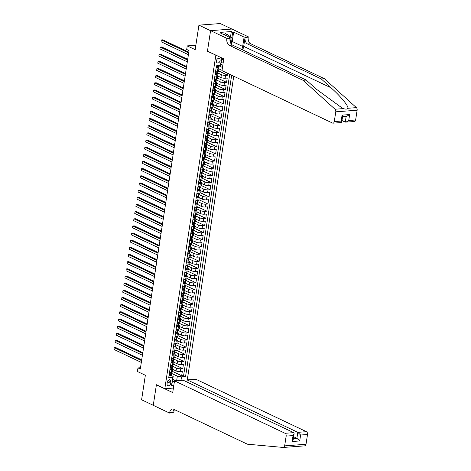 <?xml version="1.0" encoding="UTF-8"?>
<svg xmlns="http://www.w3.org/2000/svg" width="471" height="471" viewBox="0 0 471 471"><rect width="100%" height="100%" fill="white"/><g stroke="black" fill="none" stroke-linecap="round" stroke-linejoin="round"><path stroke-width="0.71" d="M216.401 60.853A2.402 1.743 115.4 0 0 217.219 62.884A2.402 1.743 115.4 0 0 220.098 60.576A2.402 1.743 115.4 0 0 219.28 58.545A2.402 1.743 115.4 0 0 216.401 60.853M231.885 29.049L220.287 23.55L198.927 25.146L210.584 30.674L207.44 51.251L216.048 55.219M187.275 379.891L233.746 76.202M215.836 55.231L164.809 388.71L156.407 384.73L153.263 405.301L141.6 399.773L145.351 375.257L137.42 371.501L137.968 367.922L140.299 369.028L189.03 50.574L186.693 49.473L187.24 45.893L195.177 49.655L198.927 25.146M172.91 369.435L176.042 370.918A3.003 0.789 8.7 0 0 180.216 371.631L182.324 371.472L181.665 375.764L172.598 371.466M172.51 366.173L176.478 368.057A3.003 0.789 8.7 0 0 180.652 368.769L182.76 368.61L173.693 364.313M182.76 368.61L183.419 364.318L181.311 364.472A3.003 0.789 8.7 0 1 177.137 363.759L174.005 362.276M175.1 355.122L178.232 356.606A3.003 0.789 8.7 0 0 182.407 357.318L184.514 357.159L183.855 361.451L174.788 357.153M176.195 347.963L179.327 349.447A3.003 0.789 8.7 0 0 183.502 350.159L185.609 350.006L184.95 354.298L175.883 350M177.29 340.81L180.422 342.293A3.003 0.789 8.7 0 0 184.597 343.006L186.704 342.847L186.045 347.145L176.978 342.841M178.385 333.651L181.518 335.134A3.003 0.789 8.7 0 0 185.692 335.847L187.799 335.693L187.14 339.985L178.073 335.688M179.48 326.497L182.613 327.981A3.003 0.789 8.7 0 0 186.787 328.693L188.895 328.534L188.235 332.832L179.168 328.528M180.576 319.338L183.708 320.822A3.003 0.789 8.7 0 0 187.882 321.534L189.99 321.381L189.33 325.673L180.263 321.375M181.671 312.185L184.803 313.668A3.003 0.789 8.7 0 0 188.977 314.381L191.085 314.222L190.425 318.52L181.359 314.216M182.766 305.025L185.898 306.509A3.003 0.789 8.7 0 0 190.072 307.222L192.18 307.068L191.52 311.36L182.454 307.063M183.861 297.872L186.993 299.356A3.003 0.789 8.7 0 0 191.167 300.068L193.275 299.909L192.615 304.207L183.549 299.903M184.956 290.713L188.088 292.197A3.003 0.789 8.7 0 0 192.262 292.915L194.37 292.756L193.711 297.048L184.644 292.75M186.051 283.56L189.183 285.043A3.003 0.789 8.7 0 0 193.357 285.756L195.465 285.597L194.806 289.895L185.739 285.591M187.146 276.4L190.278 277.884A3.003 0.789 8.7 0 0 194.452 278.602L196.56 278.443L195.901 282.735L186.834 278.438M188.241 269.247L191.373 270.731A3.003 0.789 8.7 0 0 195.547 271.443L197.655 271.284L196.996 275.582L187.929 271.278M189.336 262.088L192.462 263.572A3.003 0.789 8.7 0 0 196.643 264.29L198.75 264.131L198.091 268.423L189.024 264.125M190.431 254.935L193.557 256.418A3.003 0.789 8.7 0 0 197.738 257.131L199.845 256.972L199.186 261.27L190.119 256.966M191.526 247.775L194.653 249.259A3.003 0.789 8.7 0 0 198.833 249.977L200.94 249.818L200.281 254.11L191.214 249.813M192.621 240.622L195.748 242.106A3.003 0.789 8.7 0 0 199.928 242.818L202.035 242.659L201.376 246.957L192.309 242.653M193.716 233.463L196.843 234.952A3.003 0.789 8.7 0 0 201.023 235.665L203.131 235.506L202.471 239.798L193.404 235.5M194.811 226.31L197.938 227.793A3.003 0.789 8.7 0 0 202.118 228.506L204.226 228.347L203.566 232.645L194.499 228.341M195.907 219.15L199.033 220.64A3.003 0.789 8.7 0 0 203.213 221.352L205.321 221.193L204.661 225.485L195.595 221.187M197.002 211.997L200.128 213.481A3.003 0.789 8.7 0 0 204.308 214.193L206.416 214.034L205.756 218.332L196.69 214.028M198.097 204.838L201.223 206.327A3.003 0.789 8.7 0 0 205.403 207.04L207.511 206.881L206.851 211.173L197.785 206.875M199.192 197.685L202.318 199.168A3.003 0.789 8.7 0 0 206.498 199.881L208.606 199.722L207.946 204.02L198.88 199.716M200.287 190.525L203.413 192.015A3.003 0.789 8.7 0 0 207.593 192.727L209.701 192.568L209.042 196.86L199.975 192.562M201.382 183.372L204.508 184.856A3.003 0.789 8.7 0 0 208.688 185.568L210.796 185.409L210.137 189.707L201.07 185.403M202.477 176.213L205.603 177.702A3.003 0.789 8.7 0 0 209.783 178.415L211.891 178.256L211.232 182.548L202.165 178.25M203.572 169.06L206.698 170.543A3.003 0.789 8.7 0 0 210.878 171.256L212.986 171.097L212.327 175.395L203.26 171.091M204.667 161.906L207.793 163.39A3.003 0.789 8.7 0 0 211.974 164.102L214.081 163.943L213.422 168.235L204.355 163.937M205.762 154.747L208.888 156.231A3.003 0.789 8.7 0 0 213.069 156.943L215.176 156.79L214.517 161.082L205.45 156.778M206.857 147.594L209.984 149.077A3.003 0.789 8.7 0 0 214.164 149.79L216.271 149.631L215.612 153.923L206.545 149.625M207.952 140.435L211.079 141.918A3.003 0.789 8.7 0 0 215.259 142.631L217.367 142.477L216.707 146.769L207.64 142.466M209.047 133.281L212.174 134.765A3.003 0.789 8.7 0 0 216.354 135.477L218.462 135.318L217.802 139.61L208.735 135.312M210.143 126.122L213.269 127.606A3.003 0.789 8.7 0 0 217.449 128.318L219.557 128.165L218.897 132.457L209.83 128.153M211.238 118.969L214.364 120.452A3.003 0.789 8.7 0 0 218.544 121.165L220.652 121.006L219.992 125.298L210.926 121M212.333 111.81L215.459 113.293A3.003 0.789 8.7 0 0 219.639 114.006L221.747 113.852L221.087 118.144L212.021 113.841M213.428 104.656L216.554 106.14A3.003 0.789 8.7 0 0 220.734 106.852L222.842 106.693L222.182 110.985L213.116 106.687M214.523 97.497L217.649 98.981A3.003 0.789 8.7 0 0 221.829 99.693L223.937 99.54L223.278 103.832L214.211 99.528M215.618 90.344L218.744 91.827A3.003 0.789 8.7 0 0 222.924 92.54L225.032 92.381L224.373 96.673L215.306 92.375M216.713 83.184L219.839 84.668A3.003 0.789 8.7 0 0 224.019 85.381L226.127 85.227L225.468 89.519L216.401 85.216M217.808 76.031L220.934 77.515A3.003 0.789 8.7 0 0 225.114 78.227L227.222 78.068L226.563 82.36L217.496 78.062M227.929 73.441L227.658 75.207L218.591 70.903M215.953 69.007L217.867 68.86A3.003 0.789 -171.3 0 0 218.968 68.43A3.003 0.789 -171.3 0 0 218.314 67.806L218.208 67.753M214.858 76.161L216.772 76.019A3.003 0.789 -171.3 0 0 217.873 75.59A3.003 0.789 -171.3 0 0 217.219 74.96L217.113 74.913M213.763 83.32L215.677 83.173A3.003 0.789 -171.3 0 0 216.778 82.743A3.003 0.789 -171.3 0 0 216.124 82.119L216.018 82.066M212.668 90.473L214.582 90.332A3.003 0.789 -171.3 0 0 215.683 89.902A3.003 0.789 -171.3 0 0 215.029 89.272L214.923 89.225M211.573 97.632L213.487 97.485A3.003 0.789 -171.3 0 0 214.588 97.055A3.003 0.789 -171.3 0 0 213.934 96.431L214.04 95.007A1.99 0.524 8.7 0 0 213.993 94.865L213.699 94.459M210.478 104.786L212.392 104.644A3.003 0.789 -171.3 0 0 213.493 104.215A3.003 0.789 -171.3 0 0 212.839 103.585L212.945 102.16A1.99 0.524 8.7 0 0 212.898 102.019L212.604 101.612M209.383 111.945L211.296 111.798A3.003 0.789 -171.3 0 0 212.397 111.368A3.003 0.789 -171.3 0 0 211.744 110.744L211.85 109.319A1.99 0.524 8.7 0 0 211.803 109.178L211.508 108.772M208.288 119.098L210.201 118.957A3.003 0.789 -171.3 0 0 211.302 118.527A3.003 0.789 -171.3 0 0 210.649 117.897L210.755 116.472A1.99 0.524 8.7 0 0 210.714 116.331L210.413 115.925M207.193 126.257L209.106 126.11A3.003 0.789 -171.3 0 0 210.207 125.68A3.003 0.789 -171.3 0 0 209.554 125.056L209.66 123.632A1.99 0.524 8.7 0 0 209.619 123.49L209.318 123.084M206.098 133.411L208.011 133.269A3.003 0.789 -171.3 0 0 209.112 132.84A3.003 0.789 -171.3 0 0 208.459 132.21L208.353 132.163M205.003 140.57L206.916 140.423A3.003 0.789 -171.3 0 0 208.017 139.993A3.003 0.789 -171.3 0 0 207.364 139.369L207.258 139.316M203.908 147.723L205.821 147.582A3.003 0.789 -171.3 0 0 206.922 147.146A3.003 0.789 -171.3 0 0 206.269 146.522L206.163 146.475M202.813 154.877L204.726 154.735A3.003 0.789 -171.3 0 0 205.827 154.305A3.003 0.789 -171.3 0 0 205.173 153.681L205.068 153.628M201.718 162.036L203.631 161.894A3.003 0.789 -171.3 0 0 204.732 161.459A3.003 0.789 -171.3 0 0 204.078 160.835L203.972 160.788M200.622 169.189L202.536 169.048A3.003 0.789 -171.3 0 0 203.637 168.618A3.003 0.789 -171.3 0 0 202.983 167.994L203.089 166.569A1.99 0.524 8.7 0 0 203.048 166.428L202.748 166.022M199.527 176.348L201.447 176.207A3.003 0.789 -171.3 0 0 202.542 175.771A3.003 0.789 -171.3 0 0 201.888 175.147L201.994 173.722A1.99 0.524 8.7 0 0 201.953 173.581L201.653 173.175M198.432 183.502L200.352 183.36A3.003 0.789 -171.3 0 0 201.447 182.931A3.003 0.789 -171.3 0 0 200.793 182.306L200.687 182.253M197.337 190.661L199.257 190.52A3.003 0.789 -171.3 0 0 200.352 190.084A3.003 0.789 -171.3 0 0 199.698 189.46L199.804 188.035A1.99 0.524 8.7 0 0 199.763 187.894L199.463 187.487M196.242 197.814L198.161 197.673A3.003 0.789 -171.3 0 0 199.257 197.243A3.003 0.789 -171.3 0 0 198.603 196.619L198.709 195.194A1.99 0.524 8.7 0 0 198.668 195.053L198.368 194.641M195.147 204.973L197.066 204.832A3.003 0.789 -171.3 0 0 198.161 204.396A3.003 0.789 -171.3 0 0 197.508 203.772L197.402 203.725M194.052 212.127L195.971 211.985A3.003 0.789 -171.3 0 0 197.066 211.556A3.003 0.789 -171.3 0 0 196.413 210.931L196.307 210.878M192.957 219.286L194.876 219.145A3.003 0.789 -171.3 0 0 195.971 218.709A3.003 0.789 -171.3 0 0 195.318 218.085L195.212 218.038M191.862 226.439L193.781 226.298A3.003 0.789 -171.3 0 0 194.876 225.868A3.003 0.789 -171.3 0 0 194.223 225.244L194.117 225.191M190.767 233.598L192.686 233.457A3.003 0.789 -171.3 0 0 193.781 233.021A3.003 0.789 -171.3 0 0 193.128 232.397L193.022 232.35M189.672 240.752L191.591 240.61A3.003 0.789 -171.3 0 0 192.686 240.181A3.003 0.789 -171.3 0 0 192.033 239.551L191.927 239.504M188.577 247.911L190.496 247.77A3.003 0.789 -171.3 0 0 191.591 247.334A3.003 0.789 -171.3 0 0 190.938 246.71L191.043 245.285A1.99 0.524 8.7 0 0 191.002 245.144L190.702 244.737M187.482 255.064L189.401 254.923A3.003 0.789 -171.3 0 0 190.496 254.493A3.003 0.789 -171.3 0 0 189.842 253.863L189.736 253.816M186.386 262.223L188.306 262.082A3.003 0.789 -171.3 0 0 189.401 261.646A3.003 0.789 -171.3 0 0 188.747 261.022L188.853 259.598A1.99 0.524 8.7 0 0 188.812 259.456L188.512 259.05M185.291 269.377L187.211 269.235A3.003 0.789 -171.3 0 0 188.306 268.806A3.003 0.789 -171.3 0 0 187.652 268.176L187.758 266.751A1.99 0.524 8.7 0 0 187.717 266.615L187.417 266.203M184.196 276.536L186.116 276.395A3.003 0.789 -171.3 0 0 187.217 275.959A3.003 0.789 -171.3 0 0 186.557 275.335L186.663 273.91A1.99 0.524 8.7 0 0 186.622 273.769L186.322 273.363M183.101 283.689L185.021 283.548A3.003 0.789 -171.3 0 0 186.122 283.118A3.003 0.789 -171.3 0 0 185.462 282.488L185.356 282.441M182.006 290.848L183.925 290.707A3.003 0.789 -171.3 0 0 185.026 290.271A3.003 0.789 -171.3 0 0 184.367 289.647L184.261 289.594M180.911 298.002L182.83 297.86A3.003 0.789 -171.3 0 0 183.931 297.431A3.003 0.789 -171.3 0 0 183.272 296.801L183.166 296.754M179.816 305.161L181.735 305.014A3.003 0.789 -171.3 0 0 182.836 304.584A3.003 0.789 -171.3 0 0 182.177 303.96L182.071 303.907M178.721 312.314L180.64 312.173A3.003 0.789 -171.3 0 0 181.741 311.743A3.003 0.789 -171.3 0 0 181.082 311.113L180.976 311.066M177.626 319.473L179.545 319.326A3.003 0.789 -171.3 0 0 180.646 318.896A3.003 0.789 -171.3 0 0 179.987 318.272L180.093 316.848A1.99 0.524 8.7 0 0 180.052 316.706L179.751 316.3M176.531 326.627L178.45 326.485A3.003 0.789 -171.3 0 0 179.551 326.056A3.003 0.789 -171.3 0 0 178.892 325.426L178.786 325.379M175.436 333.786L177.355 333.639A3.003 0.789 -171.3 0 0 178.456 333.209A3.003 0.789 -171.3 0 0 177.797 332.585L177.903 331.16A1.99 0.524 8.7 0 0 177.861 331.019L177.561 330.613M174.341 340.939L176.26 340.798A3.003 0.789 -171.3 0 0 177.361 340.368A3.003 0.789 -171.3 0 0 176.702 339.738L176.808 338.313A1.99 0.524 8.7 0 0 176.766 338.178L176.466 337.766M173.246 348.098L175.165 347.951A3.003 0.789 -171.3 0 0 176.266 347.521A3.003 0.789 -171.3 0 0 175.606 346.897L175.712 345.473A1.99 0.524 8.7 0 0 175.671 345.331L175.371 344.925M172.15 355.252L174.07 355.11A3.003 0.789 -171.3 0 0 175.171 354.681A3.003 0.789 -171.3 0 0 174.511 354.051L174.405 354.004M171.055 362.411L172.975 362.264A3.003 0.789 -171.3 0 0 174.076 361.834A3.003 0.789 -171.3 0 0 173.416 361.21L173.31 361.157M170.643 383.394L170.885 381.822A2.326 1.69 115.4 0 0 170.09 379.85A2.326 1.69 115.4 0 0 167.305 382.087L167.064 383.665A2.326 1.69 115.4 0 0 167.859 385.631A2.326 1.69 115.4 0 0 170.643 383.394L167.352 381.834M173.41 388.069L164.809 388.71M223.725 59.281L221.694 59.428L220.487 65.498L216.442 65.799L168.7 377.807L172.739 377.507L173.187 376.453L171.12 375.469M220.487 65.498L221.653 57.88M176.649 380.686L177.343 376.141L181.518 376.853L185.556 376.553L231.667 75.219M181.518 376.853L180.982 380.362M173.846 385.207L171.538 385.378L172.739 377.507M218.903 68.872L222.029 70.356M218.562 65.64L222.465 67.494M217.408 72.769L221.376 74.653L220.934 77.515M216.313 79.923L220.281 81.807L219.839 84.668M215.218 87.082L219.186 88.966L218.744 91.827M214.122 94.235L218.091 96.119L217.649 98.981M213.027 101.395L216.996 103.279L216.554 106.14M211.932 108.548L215.901 110.432L215.459 113.293M210.837 115.707L214.805 117.585L214.364 120.452M209.742 122.86L213.71 124.744L213.269 127.606M208.647 130.02L212.615 131.898L212.174 134.765M207.552 137.173L211.52 139.057L211.079 141.918M206.457 144.332L210.425 146.21L209.984 149.077M205.362 151.485L209.33 153.369L208.888 156.231M204.267 158.645L208.235 160.523L207.793 163.39M203.172 165.798L207.14 167.682L206.698 170.543M202.077 172.957L206.045 174.835L205.603 177.702M200.982 180.11L204.95 181.994L204.508 184.856M199.887 187.27L203.855 189.148L203.413 192.015M198.791 194.423L202.76 196.307L202.318 199.168M197.696 201.582L201.665 203.46L201.223 206.327M196.601 208.735L200.569 210.619L200.128 213.481M195.506 215.895L199.474 217.773L199.033 220.64M194.411 223.048L198.379 224.932L197.938 227.793M193.316 230.207L197.284 232.085L196.843 234.952M192.221 237.36L196.189 239.244L195.748 242.106M191.126 244.52L195.094 246.398L194.653 249.259M190.031 251.673L193.999 253.557L193.557 256.418M188.936 258.832L192.904 260.71L192.462 263.572M187.841 265.985L191.809 267.869L191.373 270.731M186.746 273.145L190.714 275.023L190.278 277.884M185.651 280.298L189.619 282.182L189.183 285.043M184.555 287.451L188.524 289.335L188.088 292.197M183.46 294.611L187.429 296.495L186.993 299.356M182.365 301.764L186.333 303.648L185.898 306.509M181.27 308.923L185.238 310.807L184.803 313.668M180.175 316.076L184.143 317.96L183.708 320.822M179.08 323.236L183.048 325.12L182.613 327.981M177.985 330.389L181.953 332.273L181.518 335.134M176.89 337.548L180.858 339.432L180.422 342.293M175.795 344.701L179.763 346.585L179.327 349.447M174.7 351.861L178.668 353.745L178.232 356.606M173.605 359.014L177.573 360.898L177.137 363.759M169.96 369.564L171.88 369.423A3.003 0.789 8.7 0 0 172.981 368.993A3.003 0.789 8.7 0 0 172.321 368.363L172.215 368.316M181.665 375.764L183.602 375.623L229.713 74.288M227.658 75.207L225.55 75.366A3.003 0.789 -171.3 0 1 221.376 74.653M226.563 82.36L224.455 82.519A3.003 0.789 -171.3 0 1 220.281 81.807M225.468 89.519L223.36 89.678A3.003 0.789 -171.3 0 1 219.186 88.966M224.373 96.673L222.265 96.832A3.003 0.789 -171.3 0 1 218.091 96.119M223.278 103.832L221.17 103.991A3.003 0.789 -171.3 0 1 216.996 103.279M222.182 110.985L220.075 111.144A3.003 0.789 -171.3 0 1 215.901 110.432M221.087 118.144L218.98 118.303A3.003 0.789 -171.3 0 1 214.805 117.585M219.992 125.298L217.885 125.457A3.003 0.789 -171.3 0 1 213.71 124.744M218.897 132.457L216.79 132.616A3.003 0.789 -171.3 0 1 212.615 131.898M217.802 139.61L215.694 139.769A3.003 0.789 -171.3 0 1 211.52 139.057M216.707 146.769L214.599 146.928A3.003 0.789 -171.3 0 1 210.425 146.21M215.612 153.923L213.504 154.082A3.003 0.789 -171.3 0 1 209.33 153.369M214.517 161.082L212.409 161.241A3.003 0.789 -171.3 0 1 208.235 160.523M213.422 168.235L211.314 168.394A3.003 0.789 -171.3 0 1 207.14 167.682M212.327 175.395L210.219 175.548A3.003 0.789 -171.3 0 1 206.045 174.835M211.232 182.548L209.124 182.707A3.003 0.789 -171.3 0 1 204.95 181.994M210.137 189.707L208.029 189.86A3.003 0.789 -171.3 0 1 203.855 189.148M209.042 196.86L206.934 197.019A3.003 0.789 -171.3 0 1 202.76 196.307M207.946 204.02L205.839 204.173A3.003 0.789 -171.3 0 1 201.665 203.46M206.851 211.173L204.744 211.332A3.003 0.789 -171.3 0 1 200.569 210.619M205.756 218.332L203.649 218.485A3.003 0.789 -171.3 0 1 199.474 217.773M204.661 225.485L202.554 225.644A3.003 0.789 -171.3 0 1 198.379 224.932M203.566 232.645L201.458 232.798A3.003 0.789 -171.3 0 1 197.284 232.085M202.471 239.798L200.363 239.957A3.003 0.789 -171.3 0 1 196.189 239.244M201.376 246.957L199.268 247.11A3.003 0.789 -171.3 0 1 195.094 246.398M200.281 254.11L198.173 254.269A3.003 0.789 -171.3 0 1 193.999 253.557M199.186 261.27L197.078 261.423A3.003 0.789 -171.3 0 1 192.904 260.71M198.091 268.423L195.983 268.582A3.003 0.789 -171.3 0 1 191.809 267.869M196.996 275.582L194.888 275.735A3.003 0.789 -171.3 0 1 190.714 275.023M195.901 282.735L193.793 282.894A3.003 0.789 -171.3 0 1 189.619 282.182M194.806 289.895L192.698 290.048A3.003 0.789 -171.3 0 1 188.524 289.335M193.711 297.048L191.603 297.207A3.003 0.789 -171.3 0 1 187.429 296.495M192.615 304.207L190.508 304.36A3.003 0.789 -171.3 0 1 186.333 303.648M191.52 311.36L189.413 311.519A3.003 0.789 -171.3 0 1 185.238 310.807M190.425 318.52L188.318 318.673A3.003 0.789 -171.3 0 1 184.143 317.96M189.33 325.673L187.222 325.832A3.003 0.789 -171.3 0 1 183.048 325.12M188.235 332.832L186.127 332.985A3.003 0.789 -171.3 0 1 181.953 332.273M187.14 339.985L185.032 340.144A3.003 0.789 -171.3 0 1 180.858 339.432M186.045 347.145L183.937 347.298A3.003 0.789 -171.3 0 1 179.763 346.585M184.95 354.298L182.842 354.457A3.003 0.789 -171.3 0 1 178.668 353.745M183.855 361.451L181.747 361.61A3.003 0.789 -171.3 0 1 177.573 360.898M169.525 372.426L171.438 372.284A3.003 0.789 8.7 0 0 172.539 371.855L172.981 368.993M170.62 365.272L172.533 365.131A3.003 0.789 8.7 0 0 173.634 364.695L174.076 361.834M171.715 358.113L173.628 357.972A3.003 0.789 8.7 0 0 174.729 357.542L175.171 354.681M172.81 350.96L174.723 350.818A3.003 0.789 8.7 0 0 175.824 350.383L176.266 347.521M173.905 343.801L175.818 343.659A3.003 0.789 8.7 0 0 176.919 343.229L177.361 340.368M175 336.647L176.913 336.506A3.003 0.789 8.7 0 0 178.014 336.07L178.456 333.209M176.095 329.488L178.009 329.347A3.003 0.789 8.7 0 0 179.11 328.917L179.551 326.056M177.19 322.335L179.104 322.193A3.003 0.789 8.7 0 0 180.205 321.758L180.646 318.896M178.285 315.176L180.199 315.034A3.003 0.789 8.7 0 0 181.3 314.604L181.741 311.743M179.38 308.022L181.294 307.881A3.003 0.789 8.7 0 0 182.395 307.445L182.836 304.584M180.475 300.863L182.389 300.722A3.003 0.789 8.7 0 0 183.49 300.292L183.931 297.431M181.57 293.71L183.484 293.568A3.003 0.789 8.7 0 0 184.585 293.133L185.026 290.271M182.666 286.551L184.579 286.409A3.003 0.789 8.7 0 0 185.68 285.979L186.122 283.118M183.761 279.397L185.674 279.256A3.003 0.789 8.7 0 0 186.775 278.82L187.217 275.959M184.856 272.244L186.769 272.097A3.003 0.789 8.7 0 0 187.87 271.667L188.306 268.806M185.951 265.085L187.864 264.943A3.003 0.789 8.7 0 0 188.965 264.514L189.401 261.646M187.046 257.931L188.959 257.784A3.003 0.789 8.7 0 0 190.06 257.354L190.496 254.493M188.141 250.772L190.054 250.631A3.003 0.789 8.7 0 0 191.155 250.201L191.591 247.334M189.236 243.619L191.149 243.472A3.003 0.789 8.7 0 0 192.25 243.042L192.686 240.181M190.331 236.46L192.245 236.318A3.003 0.789 8.7 0 0 193.345 235.889L193.781 233.021M191.426 229.306L193.34 229.159A3.003 0.789 8.7 0 0 194.441 228.729L194.876 225.868M192.521 222.147L194.435 222.006A3.003 0.789 8.7 0 0 195.536 221.576L195.971 218.709M193.616 214.994L195.53 214.847A3.003 0.789 8.7 0 0 196.631 214.417L197.066 211.556M194.711 207.835L196.625 207.693A3.003 0.789 8.7 0 0 197.726 207.264L198.161 204.396M195.806 200.681L197.72 200.534A3.003 0.789 8.7 0 0 198.821 200.104L199.257 197.243M196.902 193.522L198.815 193.381A3.003 0.789 8.7 0 0 199.916 192.951L200.352 190.084M197.997 186.369L199.91 186.222A3.003 0.789 8.7 0 0 201.011 185.792L201.447 182.931M199.092 179.21L201.005 179.068A3.003 0.789 8.7 0 0 202.106 178.639L202.542 175.771M200.187 172.056L202.1 171.909A3.003 0.789 8.7 0 0 203.201 171.479L203.637 168.618M201.282 164.897L203.195 164.756A3.003 0.789 8.7 0 0 204.296 164.326L204.732 161.459M202.377 157.744L204.29 157.597A3.003 0.789 8.7 0 0 205.391 157.167L205.827 154.305M203.472 150.585L205.385 150.443A3.003 0.789 8.7 0 0 206.486 150.013L206.922 147.146M204.567 143.431L206.481 143.284A3.003 0.789 8.7 0 0 207.581 142.854L208.017 139.993M205.662 136.272L207.576 136.131A3.003 0.789 8.7 0 0 208.677 135.701L209.112 132.84M206.757 129.119L208.671 128.972A3.003 0.789 8.7 0 0 209.772 128.542L210.207 125.68M207.852 121.96L209.766 121.818A3.003 0.789 8.7 0 0 210.867 121.388L211.302 118.527M208.947 114.806L210.861 114.659A3.003 0.789 8.7 0 0 211.962 114.229L212.397 111.368M210.042 107.647L211.956 107.506A3.003 0.789 8.7 0 0 213.057 107.076L213.493 104.215M211.138 100.494L213.051 100.352A3.003 0.789 8.7 0 0 214.152 99.917L214.588 97.055M212.233 93.335L214.146 93.193A3.003 0.789 8.7 0 0 215.247 92.763L215.683 89.902M213.328 86.181L215.241 86.04A3.003 0.789 8.7 0 0 216.342 85.604L216.778 82.743M214.423 79.022L216.336 78.881A3.003 0.789 8.7 0 0 217.437 78.451L217.873 75.59M215.518 71.869L217.431 71.727A3.003 0.789 8.7 0 0 218.532 71.292L218.968 68.43M173.187 376.453L172.421 381.457L174.447 381.31M172.745 379.332L175.742 380.756M171.415 373.326L177.343 376.141M195.848 45.251L187.24 45.893M140.499 367.733L137.968 367.922M221.252 62.313L223.124 63.196M183.602 375.623L185.556 376.553M222.812 65.233L220.946 64.344M172.421 381.457L171.538 385.378M221.694 57.898L221.694 59.428M170.69 372.343L169.707 372.961L169.377 375.11L170.425 375.74A1.99 0.524 8.7 0 0 171.126 375.458L171.332 374.098A1.99 0.524 8.7 0 0 171.291 373.956L170.991 373.55M170.425 375.74L169.124 375.034M141.694 359.885L115.678 347.539L114.235 347.651L141.583 360.621M113.958 349.435L114.235 347.651L113.958 349.435L141.312 362.411M171.42 373.097A1.99 0.524 -171.3 0 1 171.462 373.238A1.99 0.524 -171.3 0 1 171.138 373.462L171.008 374.321A1.99 0.524 8.7 0 0 171.332 374.098M223.955 34.683L225.503 33.582L232.179 37.927L231.243 44.021M225.821 35.566L227.369 34.465M174.188 409.47A5.252 3.338 -94.3 0 0 172.804 412.455L169.642 412.69A5.252 3.338 -94.3 0 1 172.516 408.999A5.252 3.338 -94.3 0 1 173.675 409.228L247.381 444.194L283.271 447.45A2.249 1.431 -94.3 0 0 283.424 447.45L304.784 445.854A2.249 1.431 85.7 0 1 304.631 445.854M174.517 380.845L285.079 433.291L293.71 432.649L183.148 380.203L174.517 380.845L172.722 392.578L156.396 384.836L153.258 405.337L169.584 413.085L173.77 412.773L174.27 409.511M186.928 381.993L187.246 379.897L195.877 379.249L306.438 431.695A2.249 1.431 85.7 0 1 307.51 434.509L300.61 435.021L299.703 440.962L292.138 441.527L293.05 435.587L286.15 436.099L284.655 445.872L306.015 444.277A2.249 1.431 85.7 0 1 304.784 445.854M307.51 434.509L306.015 444.277M187.246 379.897L297.807 432.343L306.438 431.695M169.642 412.69L169.584 413.085M283.424 447.45A2.249 1.431 -94.3 0 0 284.655 445.872M286.15 436.099A2.249 1.431 -94.3 0 0 285.079 433.291M293.645 436.741L296.901 438.277L297.807 432.343L300.61 435.021M299.703 440.962L296.901 438.277L293.368 438.542M292.138 441.527L293.209 439.59L294.122 433.65L293.71 432.649M293.05 435.587L294.122 433.65M242.612 49.891A9.773 7.089 115.4 0 0 243.69 46.364L245.061 37.421L248.223 37.185L248.282 36.791L231.956 29.049L210.59 30.639L207.452 51.145L223.784 58.887L221.988 70.626L332.55 123.066A2.249 1.431 -94.3 0 0 333.044 123.166A2.249 1.431 -94.3 0 0 334.275 121.589L335.77 111.815A2.249 1.431 -94.3 0 0 335.022 109.231L303.065 80.3L229.359 45.34A5.252 3.338 85.7 0 1 226.857 38.781L226.922 38.386L210.59 30.639M303.065 80.3L306.227 80.064L316.029 88.937L342.129 108.006L343.471 108.601C345.643 109.396 347.133 109.284 347.939 108.265C348.552 105.94 340.586 96.278 331.066 87.812L321.269 78.945L247.558 43.98A5.252 3.338 85.7 0 1 245.061 37.421M342.028 120.576L345.278 122.119L346.167 116.313M321.269 78.945L324.425 78.71L250.719 43.744A5.252 3.338 85.7 0 1 248.223 37.185M226.857 38.781L230.019 38.545A5.252 3.338 85.7 0 0 232.521 45.104L306.227 80.064M334.275 121.589L341.175 121.071L342.081 115.13L349.647 114.565L348.74 120.505L355.634 119.993L357.13 110.226L335.77 111.815M347.939 108.265L356.388 107.635L324.425 78.71M226.922 38.386L231.108 38.074L220.658 33.117L221.582 33.047L221.505 33.518M230.531 36.738L231.32 31.551L220.181 32.381L221.582 33.047M231.32 31.551L232.721 32.216L233.645 32.146L244.096 37.103L248.282 36.791M241.741 49.473A8.443 6.123 115.4 0 0 242.665 46.441L244.096 37.103M231.108 38.074L230.425 42.514M356.388 107.635A2.249 1.431 85.7 0 1 357.13 110.226M355.634 119.993A2.249 1.431 85.7 0 1 354.404 121.571L345.278 122.119M233.645 32.146L232.215 41.483A8.443 6.123 -64.6 0 1 231.42 44.233M231.879 37.715L232.721 32.216M341.175 121.071C341.934 122.248 341.934 122.695 341.181 122.425M342.664 116.425L341.569 122.531L333.044 123.166M342.081 115.13C342.841 116.308 342.841 116.755 342.087 116.484M349.647 114.565L346.786 116.272L342.641 116.578M348.74 120.505L345.879 122.207M171.785 365.184L170.802 365.808L170.473 367.951L171.521 368.581A1.99 0.524 8.7 0 0 172.221 368.298L172.427 366.938A1.99 0.524 8.7 0 0 172.386 366.803L172.086 366.391M171.521 368.581L170.219 367.88M142.79 352.726L116.773 340.386L115.33 340.492L142.678 353.468M115.054 342.282L115.33 340.492L115.054 342.282L142.407 355.258M172.516 365.943A1.99 0.524 -171.3 0 1 172.557 366.079A1.99 0.524 -171.3 0 1 172.233 366.303L172.103 367.162A1.99 0.524 8.7 0 0 172.427 366.938M172.881 358.031L171.897 358.649L171.568 360.798L172.616 361.428A1.99 0.524 8.7 0 0 173.316 361.145L173.522 359.785A1.99 0.524 8.7 0 0 173.481 359.644L173.181 359.238M172.616 361.428L171.314 360.721M143.885 345.573L117.868 333.227L116.425 333.338L143.773 346.309M116.149 335.122L116.425 333.338L116.149 335.122L143.502 348.098M173.611 358.784A1.99 0.524 -171.3 0 1 173.652 358.926A1.99 0.524 -171.3 0 1 173.328 359.149L173.198 360.009A1.99 0.524 8.7 0 0 173.522 359.785M173.976 350.871L172.992 351.496L172.663 353.639L173.711 354.269A1.99 0.524 8.7 0 0 174.411 353.986L174.617 352.626A1.99 0.524 8.7 0 0 174.576 352.491L174.276 352.078M173.711 354.269L172.41 353.568M144.98 338.413L118.963 326.073L117.52 326.179L144.868 339.155M117.244 327.969L117.52 326.179L117.244 327.969L144.597 340.945M174.706 351.631A1.99 0.524 -171.3 0 1 174.747 351.766A1.99 0.524 -171.3 0 1 174.423 351.99L174.294 352.85A1.99 0.524 8.7 0 0 174.617 352.626M175.071 343.718L174.087 344.336L173.758 346.485L174.806 347.115A1.99 0.524 8.7 0 0 175.506 346.833M174.806 347.115L173.505 346.409M146.075 331.26L120.058 318.914L118.615 319.026L145.963 331.996M118.339 320.816L118.615 319.026L118.339 320.816L145.692 333.786M175.801 344.472A1.99 0.524 -171.3 0 1 175.842 344.613A1.99 0.524 -171.3 0 1 175.518 344.837L175.389 345.696A1.99 0.524 8.7 0 0 175.712 345.473M176.166 336.559L175.183 337.183L174.853 339.326L175.901 339.956A1.99 0.524 8.7 0 0 176.601 339.673M175.901 339.956L174.6 339.255M147.17 324.101L121.153 311.761L119.711 311.867L147.058 324.843M119.434 313.657L119.711 311.867L119.434 313.657L146.787 326.633M176.896 337.318A1.99 0.524 -171.3 0 1 176.937 337.454A1.99 0.524 -171.3 0 1 176.613 337.678L176.484 338.537A1.99 0.524 8.7 0 0 176.808 338.313M177.261 329.406L176.278 330.024L175.948 332.173L176.996 332.803A1.99 0.524 8.7 0 0 177.697 332.52M176.996 332.803L175.695 332.096M148.265 316.948L122.248 304.602L120.806 304.713L148.153 317.684M120.529 306.503L120.806 304.713L120.529 306.503L147.882 319.473M177.991 330.159A1.99 0.524 -171.3 0 1 178.032 330.301A1.99 0.524 -171.3 0 1 177.708 330.524L177.579 331.384A1.99 0.524 8.7 0 0 177.903 331.16M178.356 322.246L177.373 322.87L177.043 325.019L178.091 325.644A1.99 0.524 8.7 0 0 178.792 325.361L178.998 324.001A1.99 0.524 8.7 0 0 178.956 323.865L178.656 323.453M178.091 325.644L176.79 324.943M149.36 309.788L123.343 297.448L121.901 297.554L149.248 310.53M121.624 299.344L121.901 297.554L121.624 299.344L148.977 312.32M179.086 323.006A1.99 0.524 -171.3 0 1 179.127 323.141A1.99 0.524 -171.3 0 1 178.803 323.365L178.674 324.225A1.99 0.524 8.7 0 0 178.998 324.001M179.451 315.093L178.468 315.711L178.138 317.86L179.186 318.49A1.99 0.524 8.7 0 0 179.887 318.208M179.186 318.49L177.885 317.784M150.455 302.635L124.438 290.289L122.996 290.401L150.343 303.371M122.719 292.191L122.996 290.401L122.719 292.191L150.072 305.161M180.181 315.847A1.99 0.524 -171.3 0 1 180.222 315.988A1.99 0.524 -171.3 0 1 179.898 316.212L179.769 317.071A1.99 0.524 8.7 0 0 180.093 316.848M180.546 307.934L179.563 308.558L179.233 310.707L180.281 311.331A1.99 0.524 8.7 0 0 180.982 311.048L181.188 309.688A1.99 0.524 8.7 0 0 181.147 309.553L180.846 309.141M180.281 311.331L178.98 310.63M151.55 295.476L125.533 283.136L124.091 283.242L151.438 296.218M123.814 285.032L124.091 283.242L123.814 285.032L151.167 298.008M181.276 308.693A1.99 0.524 -171.3 0 1 181.317 308.829A1.99 0.524 -171.3 0 1 180.994 309.058L180.864 309.912A1.99 0.524 8.7 0 0 181.188 309.688M181.641 300.781L180.658 301.399L180.328 303.548L181.376 304.178A1.99 0.524 8.7 0 0 182.077 303.895L182.283 302.535A1.99 0.524 8.7 0 0 182.242 302.394L181.941 301.988M181.376 304.178L180.075 303.471M152.645 288.323L126.628 275.977L125.186 276.088L152.533 289.059M124.909 277.878L125.186 276.088L124.909 277.878L152.263 290.848M182.371 301.534A1.99 0.524 -171.3 0 1 182.412 301.675A1.99 0.524 -171.3 0 1 182.089 301.899L181.959 302.759A1.99 0.524 8.7 0 0 182.283 302.535M182.736 293.621L181.753 294.245L181.423 296.394L182.471 297.018A1.99 0.524 8.7 0 0 183.172 296.736L183.378 295.376A1.99 0.524 8.7 0 0 183.337 295.24L183.036 294.828M182.471 297.018L181.17 296.318M153.74 281.163L127.723 268.823L126.281 268.929L153.628 281.905M126.004 270.719L126.281 268.929L126.004 270.719L153.358 283.695M183.466 294.381A1.99 0.524 -171.3 0 1 183.507 294.522A1.99 0.524 -171.3 0 1 183.184 294.746L183.054 295.6A1.99 0.524 8.7 0 0 183.378 295.376M183.831 286.468L182.848 287.086L182.518 289.235L183.566 289.865A1.99 0.524 8.7 0 0 184.267 289.583L184.473 288.223A1.99 0.524 8.7 0 0 184.432 288.081L184.132 287.675M183.566 289.865L182.265 289.159M154.835 274.01L128.819 261.664L127.376 261.776L154.724 274.746M127.099 263.566L127.376 261.776L127.099 263.566L154.453 276.536M184.561 287.222A1.99 0.524 -171.3 0 1 184.603 287.363A1.99 0.524 -171.3 0 1 184.279 287.587L184.149 288.446A1.99 0.524 8.7 0 0 184.473 288.223M184.926 279.309L183.943 279.933L183.613 282.082L184.661 282.706A1.99 0.524 8.7 0 0 185.362 282.423L185.568 281.063A1.99 0.524 8.7 0 0 185.527 280.928L185.227 280.516M184.661 282.706L183.36 282.005M155.93 266.851L129.914 254.511L128.471 254.617L155.819 267.593M128.194 256.407L128.471 254.617L128.194 256.407L155.548 269.383M185.656 280.068A1.99 0.524 -171.3 0 1 185.698 280.21A1.99 0.524 -171.3 0 1 185.374 280.433L185.244 281.287A1.99 0.524 8.7 0 0 185.568 281.063M186.021 272.156L185.038 272.774L184.709 274.923L185.757 275.553A1.99 0.524 8.7 0 0 186.457 275.27M185.757 275.553L184.455 274.846M157.026 259.698L131.009 247.352L129.566 247.463L156.914 260.434M129.29 249.253L129.566 247.463L129.29 249.253L156.643 262.223M186.751 272.909A1.99 0.524 -171.3 0 1 186.793 273.05A1.99 0.524 -171.3 0 1 186.469 273.274L186.339 274.134A1.99 0.524 8.7 0 0 186.663 273.91M187.117 264.996L186.133 265.62L185.804 267.769L186.852 268.393A1.99 0.524 8.7 0 0 187.552 268.111M186.852 268.393L185.55 267.693M158.121 252.538L132.104 240.198L130.661 240.304L158.009 253.28M130.385 242.094L130.661 240.304L130.385 242.094L157.738 255.07M187.847 265.756A1.99 0.524 -171.3 0 1 187.888 265.897A1.99 0.524 -171.3 0 1 187.564 266.121L187.434 266.975A1.99 0.524 8.7 0 0 187.758 266.751M188.212 257.843L187.228 258.461L186.899 260.61L187.947 261.24A1.99 0.524 8.7 0 0 188.647 260.958M187.947 261.24L186.646 260.534M159.216 245.385L133.199 233.039L131.756 233.151L159.104 246.121M131.48 234.941L131.756 233.151L131.48 234.941L158.833 247.911M188.942 258.597A1.99 0.524 -171.3 0 1 188.983 258.738A1.99 0.524 -171.3 0 1 188.659 258.962L188.53 259.821A1.99 0.524 8.7 0 0 188.853 259.598M189.307 250.684L188.323 251.308L187.994 253.457L189.042 254.087A1.99 0.524 8.7 0 0 189.742 253.798L189.948 252.438A1.99 0.524 8.7 0 0 189.907 252.303L189.607 251.891M189.042 254.087L187.741 253.38M160.311 238.232L134.294 225.886L132.851 225.992L160.199 238.968M132.575 227.781L132.851 225.992L132.575 227.781L159.928 240.758M190.037 251.443A1.99 0.524 -171.3 0 1 190.078 251.585A1.99 0.524 -171.3 0 1 189.754 251.808L189.625 252.662A1.99 0.524 8.7 0 0 189.948 252.438M190.402 243.531L189.419 244.149L189.089 246.298L190.137 246.928A1.99 0.524 8.7 0 0 190.837 246.645M190.137 246.928L188.836 246.221M161.406 231.073L135.389 218.732L133.947 218.838L161.294 231.809M133.67 220.628L133.947 218.838L133.67 220.628L161.023 233.598M191.132 244.284A1.99 0.524 -171.3 0 1 191.173 244.425A1.99 0.524 -171.3 0 1 190.849 244.649L190.72 245.509A1.99 0.524 8.7 0 0 191.043 245.285M191.497 236.371L190.514 236.995L190.184 239.144L191.232 239.774A1.99 0.524 8.7 0 0 191.933 239.486L192.139 238.126A1.99 0.524 8.7 0 0 192.097 237.99L191.797 237.578M191.232 239.774L189.931 239.068M162.501 223.919L136.484 211.573L135.042 211.679L162.389 224.655M134.765 213.469L135.042 211.679L134.765 213.469L162.118 226.445M192.227 237.131A1.99 0.524 -171.3 0 1 192.268 237.272A1.99 0.524 -171.3 0 1 191.944 237.496L191.815 238.35A1.99 0.524 8.7 0 0 192.139 238.126M192.592 229.218L191.609 229.842L191.279 231.985L192.327 232.615A1.99 0.524 8.7 0 0 193.028 232.333L193.234 230.973A1.99 0.524 8.7 0 0 193.192 230.831L192.892 230.425M192.327 232.615L191.026 231.909M163.596 216.76L137.579 204.42L136.137 204.526L163.484 217.502M135.86 206.316L136.137 204.526L135.86 206.316L163.213 219.286M193.322 229.972A1.99 0.524 -171.3 0 1 193.363 230.113A1.99 0.524 -171.3 0 1 193.039 230.337L192.91 231.196A1.99 0.524 8.7 0 0 193.234 230.973M193.687 222.059L192.704 222.683L192.374 224.832L193.422 225.462A1.99 0.524 8.7 0 0 194.123 225.173L194.329 223.813A1.99 0.524 8.7 0 0 194.287 223.678L193.987 223.266M193.422 225.462L192.121 224.755M164.691 209.607L138.674 197.261L137.232 197.367L164.579 210.343M136.955 199.156L137.232 197.367L136.955 199.156L164.308 212.133M194.417 222.818A1.99 0.524 -171.3 0 1 194.458 222.96A1.99 0.524 -171.3 0 1 194.134 223.183L194.005 224.043A1.99 0.524 8.7 0 0 194.329 223.813M194.782 214.906L193.799 215.53L193.469 217.673L194.517 218.303A1.99 0.524 8.7 0 0 195.218 218.02L195.424 216.66A1.99 0.524 8.7 0 0 195.383 216.519L195.082 216.112M194.517 218.303L193.216 217.596M165.786 202.448L139.769 190.107L138.327 190.213L165.674 203.189M138.05 192.003L138.327 190.213L138.05 192.003L165.403 204.973M195.512 215.659A1.99 0.524 -171.3 0 1 195.553 215.8A1.99 0.524 -171.3 0 1 195.23 216.024L195.1 216.884A1.99 0.524 8.7 0 0 195.424 216.66M195.877 207.746L194.894 208.37L194.564 210.519L195.612 211.149A1.99 0.524 8.7 0 0 196.313 210.861L196.519 209.507A1.99 0.524 8.7 0 0 196.478 209.365L196.177 208.953M195.612 211.149L194.311 210.443M166.881 195.294L140.864 182.948L139.422 183.054L166.769 196.03M139.145 184.844L139.422 183.054L139.145 184.844L166.499 197.82M196.607 208.506A1.99 0.524 -171.3 0 1 196.648 208.647A1.99 0.524 -171.3 0 1 196.325 208.871L196.195 209.73A1.99 0.524 8.7 0 0 196.519 209.507M196.972 200.593L195.989 201.217L195.659 203.36L196.707 203.99A1.99 0.524 8.7 0 0 197.408 203.708L197.614 202.347A1.99 0.524 8.7 0 0 197.573 202.206L197.272 201.8M196.707 203.99L195.406 203.284M167.976 188.135L141.959 175.795L140.517 175.901L167.864 188.877M140.24 177.691L140.517 175.901L140.24 177.691L167.594 190.661M197.702 201.347A1.99 0.524 -171.3 0 1 197.743 201.488A1.99 0.524 -171.3 0 1 197.42 201.712L197.29 202.571A1.99 0.524 8.7 0 0 197.614 202.347M198.067 193.434L197.084 194.058L196.754 196.207L197.802 196.837A1.99 0.524 8.7 0 0 198.503 196.548M197.802 196.837L196.501 196.13M169.071 180.982L143.054 168.636L141.612 168.742L168.959 181.718M141.335 170.531L141.612 168.742L141.335 170.531L168.689 183.507M198.797 194.193A1.99 0.524 -171.3 0 1 198.839 194.335A1.99 0.524 -171.3 0 1 198.515 194.558L198.385 195.418A1.99 0.524 8.7 0 0 198.709 195.194M199.156 186.28L198.179 186.905L197.849 189.048L198.897 189.678A1.99 0.524 8.7 0 0 199.598 189.395M198.897 189.678L197.596 188.971M170.166 173.823L144.15 161.482L142.707 161.588L170.055 174.564M142.43 163.378L142.707 161.588L142.43 163.378L169.784 176.348M199.892 187.04A1.99 0.524 -171.3 0 1 199.934 187.175A1.99 0.524 -171.3 0 1 199.61 187.399L199.48 188.259A1.99 0.524 8.7 0 0 199.804 188.035M200.252 179.121L199.274 179.745L198.945 181.894L199.992 182.524A1.99 0.524 8.7 0 0 200.693 182.236L200.899 180.882A1.99 0.524 8.7 0 0 200.858 180.74L200.558 180.328M199.992 182.524L198.691 181.818M171.261 166.669L145.245 154.323L143.802 154.429L171.15 167.405M143.525 156.219L143.802 154.429L143.525 156.219L170.879 169.195M200.987 179.881A1.99 0.524 -171.3 0 1 201.029 180.022A1.99 0.524 -171.3 0 1 200.705 180.246L200.575 181.105A1.99 0.524 8.7 0 0 200.899 180.882M201.347 171.968L200.369 172.592L200.04 174.735L201.088 175.365A1.99 0.524 8.7 0 0 201.788 175.082M201.088 175.365L199.786 174.659M172.357 159.51L146.34 147.17L144.897 147.276L172.245 160.252M144.621 149.066L144.897 147.276L144.621 149.066L171.974 162.036M202.083 172.727A1.99 0.524 -171.3 0 1 202.124 172.863A1.99 0.524 -171.3 0 1 201.8 173.087L201.67 173.946A1.99 0.524 8.7 0 0 201.994 173.722M202.442 164.809L201.464 165.433L201.135 167.582L202.183 168.212A1.99 0.524 8.7 0 0 202.883 167.929M202.183 168.212L200.881 167.505M173.452 152.357L147.435 140.011L145.992 140.117L173.34 153.093M145.716 141.906L145.992 140.117L145.716 141.906L173.069 154.882M203.178 165.568A1.99 0.524 -171.3 0 1 203.219 165.71A1.99 0.524 -171.3 0 1 202.895 165.933L202.765 166.793A1.99 0.524 8.7 0 0 203.089 166.569M203.537 157.655L202.559 158.28L202.23 160.423L203.278 161.053A1.99 0.524 8.7 0 0 203.978 160.77L204.184 159.41A1.99 0.524 8.7 0 0 204.143 159.269L203.843 158.862M203.278 161.053L201.977 160.346M174.547 145.198L148.53 132.857L147.087 132.963L174.435 145.939M146.811 134.753L147.087 132.963L146.811 134.753L174.164 147.723M204.273 158.415A1.99 0.524 -171.3 0 1 204.314 158.55A1.99 0.524 -171.3 0 1 203.99 158.774L203.861 159.634A1.99 0.524 8.7 0 0 204.184 159.41M204.632 150.496L203.655 151.12L203.325 153.269L204.373 153.899A1.99 0.524 8.7 0 0 205.073 153.617L205.279 152.257A1.99 0.524 8.7 0 0 205.238 152.115L204.938 151.709M204.373 153.899L203.072 153.193M175.642 138.044L149.625 125.698L148.182 125.804L175.53 138.78M147.906 127.594L148.182 125.804L147.906 127.594L175.259 140.57M205.368 151.256A1.99 0.524 -171.3 0 1 205.409 151.397A1.99 0.524 -171.3 0 1 205.085 151.621L204.956 152.48A1.99 0.524 8.7 0 0 205.279 152.257M205.727 143.343L204.75 143.967L204.42 146.11L205.468 146.74A1.99 0.524 8.7 0 0 206.168 146.457L206.375 145.097A1.99 0.524 8.7 0 0 206.333 144.956L206.033 144.55M205.468 146.74L204.167 146.039M176.737 130.885L150.72 118.545L149.278 118.651L176.625 131.627M149.001 120.441L149.278 118.651L149.001 120.441L176.354 133.417M206.463 144.102A1.99 0.524 -171.3 0 1 206.504 144.238A1.99 0.524 -171.3 0 1 206.18 144.462L206.051 145.321A1.99 0.524 8.7 0 0 206.375 145.097M206.822 136.184L205.845 136.808L205.515 138.957L206.563 139.587A1.99 0.524 8.7 0 0 207.264 139.304L207.47 137.944A1.99 0.524 8.7 0 0 207.428 137.803L207.128 137.397M206.563 139.587L205.262 138.88M177.832 123.732L151.815 111.386L150.373 111.492L177.72 124.468M150.096 113.281L150.373 111.492L150.096 113.281L177.449 126.257M207.558 136.943A1.99 0.524 -171.3 0 1 207.599 137.085A1.99 0.524 -171.3 0 1 207.275 137.308L207.146 138.168A1.99 0.524 8.7 0 0 207.47 137.944M207.917 129.03L206.94 129.655L206.61 131.798L207.658 132.428A1.99 0.524 8.7 0 0 208.359 132.145L208.565 130.785A1.99 0.524 8.7 0 0 208.523 130.644L208.223 130.237M207.658 132.428L206.357 131.727M178.927 116.573L152.91 104.232L151.468 104.338L178.815 117.314M151.191 106.128L151.468 104.338L151.191 106.128L178.544 119.104M208.653 129.79A1.99 0.524 -171.3 0 1 208.694 129.925A1.99 0.524 -171.3 0 1 208.37 130.149L208.241 131.009A1.99 0.524 8.7 0 0 208.565 130.785M209.012 121.871L208.035 122.495L207.705 124.644L208.753 125.274A1.99 0.524 8.7 0 0 209.454 124.992M208.753 125.274L207.452 124.568M180.022 109.419L154.005 97.073L152.563 97.179L179.91 110.155M152.286 98.969L152.563 97.179L152.286 98.969L179.639 111.945M209.748 122.631A1.99 0.524 -171.3 0 1 209.789 122.772A1.99 0.524 -171.3 0 1 209.465 122.996L209.336 123.855A1.99 0.524 8.7 0 0 209.66 123.632M210.107 114.718L209.13 115.342L208.8 117.485L209.848 118.115A1.99 0.524 8.7 0 0 210.549 117.832M209.848 118.115L208.547 117.414M181.117 102.26L155.1 89.92L153.658 90.026L181.005 103.002M153.381 91.816L153.658 90.026L153.381 91.816L180.734 104.792M210.843 115.477A1.99 0.524 -171.3 0 1 210.884 115.613A1.99 0.524 -171.3 0 1 210.561 115.837L210.431 116.696A1.99 0.524 8.7 0 0 210.755 116.472M211.202 107.565L210.225 108.183L209.895 110.332L210.943 110.962A1.99 0.524 8.7 0 0 211.638 110.679M210.943 110.962L209.642 110.255M182.212 95.107L156.195 82.761L154.747 82.872L182.1 95.843M154.476 84.656L154.747 82.872L154.476 84.656L181.83 97.632M211.938 108.318A1.99 0.524 -171.3 0 1 211.979 108.46A1.99 0.524 -171.3 0 1 211.656 108.683L211.526 109.543A1.99 0.524 8.7 0 0 211.85 109.319M212.297 100.405L211.32 101.029L210.99 103.173L212.038 103.803A1.99 0.524 8.7 0 0 212.733 103.52M212.038 103.803L210.737 103.102M183.307 87.947L157.29 75.607L155.842 75.713L183.195 88.689M155.571 77.503L155.842 75.713L155.571 77.503L182.925 90.479M213.033 101.165A1.99 0.524 -171.3 0 1 213.075 101.3A1.99 0.524 -171.3 0 1 212.751 101.524L212.621 102.384A1.99 0.524 8.7 0 0 212.945 102.16M213.392 93.252L212.415 93.87L212.085 96.019L213.133 96.649A1.99 0.524 8.7 0 0 213.828 96.367M213.133 96.649L211.832 95.943M184.402 80.794L158.386 68.448L156.937 68.56L184.291 81.53M156.666 70.344L156.937 68.56L156.666 70.344L184.02 83.32M214.128 94.006A1.99 0.524 -171.3 0 1 214.17 94.147A1.99 0.524 -171.3 0 1 213.846 94.371L213.716 95.23A1.99 0.524 8.7 0 0 214.04 95.007M214.488 86.093L213.51 86.717L213.18 88.86L214.228 89.49A1.99 0.524 8.7 0 0 214.923 89.207L215.135 87.847A1.99 0.524 8.7 0 0 215.088 87.712L214.794 87.3M214.228 89.49L212.927 88.789M185.497 73.635L159.481 61.295L158.032 61.401L185.386 74.377M157.761 63.191L158.032 61.401L157.761 63.191L185.115 76.167M215.223 86.852A1.99 0.524 -171.3 0 1 215.265 86.988A1.99 0.524 -171.3 0 1 214.941 87.212L214.811 88.071A1.99 0.524 8.7 0 0 215.135 87.847M215.583 78.94L214.605 79.558L214.276 81.707L215.318 82.337A1.99 0.524 8.7 0 0 216.018 82.054L216.23 80.694A1.99 0.524 8.7 0 0 216.183 80.553L215.889 80.147M215.318 82.337L214.022 81.63M186.593 66.482L160.576 54.136L159.127 54.247L186.481 67.218M158.857 56.031L159.127 54.247L158.857 56.031L186.21 69.007M216.319 79.693A1.99 0.524 -171.3 0 1 216.36 79.834A1.99 0.524 -171.3 0 1 216.036 80.058L215.906 80.918A1.99 0.524 8.7 0 0 216.23 80.694M216.678 71.78L215.7 72.404L215.371 74.548L216.413 75.177A1.99 0.524 8.7 0 0 217.113 74.895L217.325 73.535A1.99 0.524 8.7 0 0 217.278 73.399L216.984 72.987M216.413 75.177L215.117 74.477M187.688 59.322L161.671 46.982L160.222 47.088L187.576 60.064M159.952 48.878L160.222 47.088L159.952 48.878L187.305 61.854M217.414 72.54A1.99 0.524 -171.3 0 1 217.455 72.675A1.99 0.524 -171.3 0 1 217.131 72.899L217.001 73.759A1.99 0.524 8.7 0 0 217.325 73.535M216.713 65.781L216.466 67.394L217.508 68.024A1.99 0.524 8.7 0 0 218.208 67.742L218.42 66.382A1.99 0.524 8.7 0 0 218.373 66.24L218.079 65.834M217.508 68.024L216.213 67.318M188.783 52.169L162.766 39.823L161.317 39.935L188.671 52.905M161.047 41.719L161.317 39.935L161.047 41.719L188.4 54.695M218.456 65.652A1.99 0.524 -171.3 0 1 218.226 65.746L218.097 66.605A1.99 0.524 8.7 0 0 218.42 66.382M176.478 368.057L176.042 370.918M180.652 368.769L180.216 371.631M225.55 75.366L225.114 78.227M224.455 82.519L224.019 85.381M223.36 89.678L222.924 92.54M222.265 96.832L221.829 99.693M221.17 103.991L220.734 106.852M220.075 111.144L219.639 114.006M218.98 118.303L218.544 121.165M217.885 125.457L217.449 128.318M216.79 132.616L216.354 135.477M215.694 139.769L215.259 142.631M214.599 146.928L214.164 149.79M213.504 154.082L213.069 156.943M212.409 161.241L211.974 164.102M211.314 168.394L210.878 171.256M210.219 175.548L209.783 178.415M209.124 182.707L208.688 185.568M208.029 189.86L207.593 192.727M206.934 197.019L206.498 199.881M205.839 204.173L205.403 207.04M204.744 211.332L204.308 214.193M203.649 218.485L203.213 221.352M202.554 225.644L202.118 228.506M201.458 232.798L201.023 235.665M200.363 239.957L199.928 242.818M199.268 247.11L198.833 249.977M198.173 254.269L197.738 257.131M197.078 261.423L196.643 264.29M195.983 268.582L195.547 271.443M194.888 275.735L194.452 278.602M193.793 282.894L193.357 285.756M192.698 290.048L192.262 292.915M191.603 297.207L191.167 300.068M190.508 304.36L190.072 307.222M189.413 311.519L188.977 314.381M188.318 318.673L187.882 321.534M187.222 325.832L186.787 328.693M186.127 332.985L185.692 335.847M185.032 340.144L184.597 343.006M183.937 347.298L183.502 350.159M182.842 354.457L182.407 357.318M181.747 361.61L181.311 364.472M171.88 369.423L171.438 372.284M172.975 362.264L172.533 365.131M174.07 355.11L173.628 357.972M175.165 347.951L174.723 350.818M176.26 340.798L175.818 343.659M177.355 333.639L176.913 336.506M178.45 326.485L178.009 329.347M179.545 319.326L179.104 322.193M180.64 312.173L180.199 315.034M181.735 305.014L181.294 307.881M182.83 297.86L182.389 300.722M183.925 290.707L183.484 293.568M185.021 283.548L184.579 286.409M186.116 276.395L185.674 279.256M187.211 269.235L186.769 272.097M188.306 262.082L187.864 264.943M189.401 254.923L188.959 257.784M190.496 247.77L190.054 250.631M191.591 240.61L191.149 243.472M192.686 233.457L192.245 236.318M193.781 226.298L193.34 229.159M194.876 219.145L194.435 222.006M195.971 211.985L195.53 214.847M197.066 204.832L196.625 207.693M198.161 197.673L197.72 200.534M199.257 190.52L198.815 193.381M200.352 183.36L199.91 186.222M201.447 176.207L201.005 179.068M202.536 169.048L202.1 171.909M203.631 161.894L203.195 164.756M204.726 154.735L204.29 157.597M205.821 147.582L205.385 150.443M206.916 140.423L206.481 143.284M208.011 133.269L207.576 136.131M209.106 126.11L208.671 128.972M210.201 118.957L209.766 121.818M211.296 111.798L210.861 114.659M212.392 104.644L211.956 107.506M213.487 97.485L213.051 100.352M214.582 90.332L214.146 93.193M215.677 83.173L215.241 86.04M216.772 76.019L216.336 78.881M217.867 68.86L217.431 71.727M168.065 380.486L170.885 381.822M170.92 372.325L170.396 375.723M331.066 87.812L243.69 46.364M247.558 43.98L250.719 43.744M232.521 45.104L229.359 45.34M335.022 109.231L343.471 108.601M232.215 41.483L242.665 46.441M172.015 365.166L171.491 368.569M173.11 358.013L172.586 361.41M174.205 350.854L173.681 354.257M175.3 343.7L174.776 347.098M176.395 336.541L175.871 339.944M177.49 329.388L176.966 332.785M178.586 322.229L178.062 325.632M179.681 315.075L179.157 318.473M180.776 307.916L180.252 311.319M181.871 300.763L181.347 304.16M182.966 293.604L182.442 297.007M184.061 286.45L183.537 289.848M185.156 279.291L184.632 282.694M186.251 272.138L185.727 275.535M187.346 264.979L186.822 268.382M188.441 257.825L187.917 261.222M189.536 250.666L189.012 254.069M190.631 243.513L190.107 246.91M191.726 236.354L191.202 239.757M192.822 229.2L192.298 232.597M193.917 222.041L193.393 225.444M195.012 214.888L194.488 218.285M196.107 207.729L195.583 211.132M197.202 200.575L196.678 203.972M198.297 193.416L197.773 196.819M199.392 186.263L198.868 189.66M200.487 179.104L199.963 182.507M201.582 171.95L201.058 175.347M202.677 164.797L202.153 168.194M203.772 157.638L203.248 161.041M204.867 150.484L204.343 153.882M205.957 143.325L205.438 146.728M207.052 136.172L206.534 139.569M208.147 129.013L207.629 132.416M209.242 121.859L208.724 125.257M210.337 114.7L209.819 118.103M211.432 107.547L210.914 110.944M212.527 100.388L212.009 103.791M213.622 93.234L213.104 96.632M214.717 86.075L214.199 89.478M215.812 78.922L215.294 82.319M216.907 71.763L216.389 75.166M217.838 65.693L217.484 68.007M171.462 373.238L171.609 372.267M172.557 366.079L172.704 365.113M173.652 358.926L173.799 357.954M174.747 351.766L174.894 350.801M175.842 344.613L175.989 343.642M176.937 337.454L177.084 336.488M178.032 330.301L178.179 329.329M179.127 323.141L179.274 322.176M180.222 315.988L180.369 315.017M181.317 308.829L181.465 307.863M182.412 301.675L182.56 300.704M183.507 294.522L183.655 293.551M184.603 287.363L184.75 286.397M185.698 280.21L185.845 279.238M186.793 273.05L186.94 272.085M187.888 265.897L188.035 264.926M188.983 258.738L189.13 257.772M190.078 251.585L190.225 250.613M191.173 244.425L191.32 243.46M192.268 237.272L192.415 236.301M193.363 230.113L193.51 229.147M194.458 222.96L194.605 221.988M195.553 215.8L195.7 214.835M196.648 208.647L196.796 207.676M197.743 201.488L197.891 200.522M198.839 194.335L198.986 193.363M199.934 187.175L200.081 186.21M201.029 180.022L201.176 179.051M202.124 172.863L202.271 171.897M203.219 165.71L203.366 164.738M204.314 158.55L204.461 157.585M205.409 151.397L205.556 150.426M206.504 144.238L206.651 143.272M207.599 137.085L207.746 136.113M208.694 129.925L208.841 128.96M209.789 122.772L209.936 121.801M210.884 115.613L211.032 114.647M211.979 108.46L212.127 107.488M213.075 101.3L213.222 100.335M214.17 94.147L214.317 93.176M215.265 86.988L215.412 86.022M216.36 79.834L216.507 78.863M217.455 72.675L217.602 71.71"/></g></svg>
